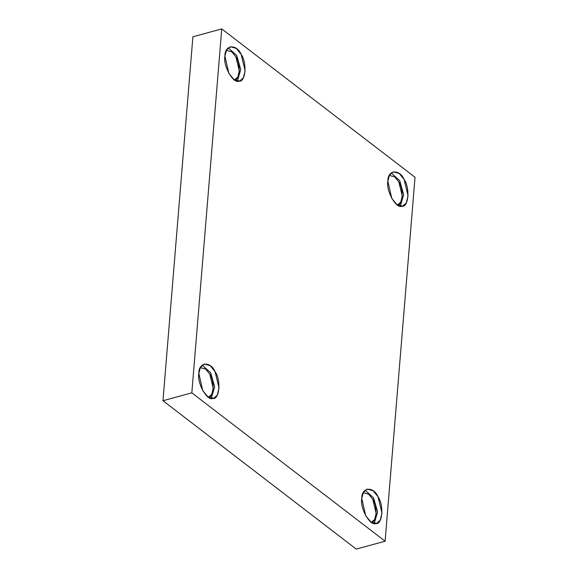 <?xml version="1.0" encoding="UTF-8"?>
<svg xmlns="http://www.w3.org/2000/svg" width="578" height="578" viewBox="0 0 578 578"><rect width="100%" height="100%" fill="white"/><g stroke="black" fill="none" stroke-linecap="round" stroke-linejoin="round"><path stroke-width="0.87" d="M361.785 498.503L365.715 515.793L370.975 522.021L376.545 523.379L380.165 520.323L381.986 513.134L377.998 496.683L373.135 490.744L367.167 489.089L363.324 492.557L361.785 498.503C361.423 487.232 373.337 485.896 377.998 496.683C384.132 505.179 382.513 524.896 375.794 523.524C370.014 526.298 359.718 507.918 361.785 498.503M365.115 490.209L373.605 497.882L377.593 511.92L374.212 523.466L377.593 511.92L373.605 497.882L365.115 490.209M371.293 522.237L374.609 519.557L376.177 513.365L372.745 499.219L368.562 494.111L363.23 492.752L368.453 494.024L372.745 499.219C378.026 506.523 376.632 523.487 370.852 522.31M387.867 181.217L391.805 198.507L397.057 204.735L402.628 206.1L406.247 203.044L408.068 195.848L404.087 179.404L399.217 173.458L393.257 171.811L389.413 175.279L387.867 181.217C387.506 169.946 399.42 168.61 404.087 179.404C410.221 187.893 408.595 207.618 401.876 206.245C396.103 209.019 385.808 190.632 387.867 181.217M391.198 172.93L399.694 180.603L403.675 194.641L400.294 206.18L403.675 194.641L399.694 180.603L391.198 172.93M397.375 204.952L400.699 202.278L402.266 196.087L398.834 181.94L394.651 176.825L389.312 175.466L394.543 176.745L398.834 181.94C404.109 189.244 402.714 206.209 396.934 205.024M224.929 56.138L228.859 73.428L234.119 79.656L239.689 81.014L243.309 77.965L245.13 70.769L241.142 54.318L236.279 48.379L230.311 46.731L226.468 50.192L224.929 56.138C224.567 44.867 236.481 43.531 241.142 54.318C247.276 62.814 245.657 82.538 238.938 81.158C233.158 83.94 222.87 65.552 224.929 56.138M228.259 47.844L236.749 55.517L240.737 69.562L237.356 81.101L240.737 69.562L236.749 55.517L228.259 47.844M234.437 79.872L237.753 77.192L239.321 71.007L235.896 56.854L231.713 51.745L226.374 50.387L231.605 51.666L235.896 56.854C241.171 64.165 239.776 81.13 233.996 79.945M198.839 373.417L202.777 390.706L208.029 396.934L213.607 398.3L217.22 395.244L219.048 388.048L215.059 371.596L210.197 365.657L204.229 364.01L200.385 367.478L198.839 373.417C198.485 362.146 210.399 360.809 215.059 371.596C221.193 380.093 219.575 399.817 212.849 398.444C207.076 401.219 196.78 382.831 198.839 373.417M202.177 365.13L210.667 372.803L214.655 386.841L211.266 398.379L214.655 386.841L210.667 372.803L202.177 365.13M208.347 397.151L211.671 394.478L213.239 388.286L209.807 374.139L205.624 369.024L200.284 367.666L205.515 368.945L209.807 374.139C215.088 381.444 213.694 398.408 207.907 397.223M385.107 541.21L356.25 549.1L385.107 541.21L191.831 392.838L221.75 28.9L192.893 36.79L162.974 400.735L191.831 392.838L162.974 400.735L356.25 549.1L162.974 400.735L192.893 36.79L221.75 28.9L415.026 177.265L385.107 541.21L415.026 177.265L221.75 28.9L191.831 392.838L385.107 541.21"/></g></svg>
